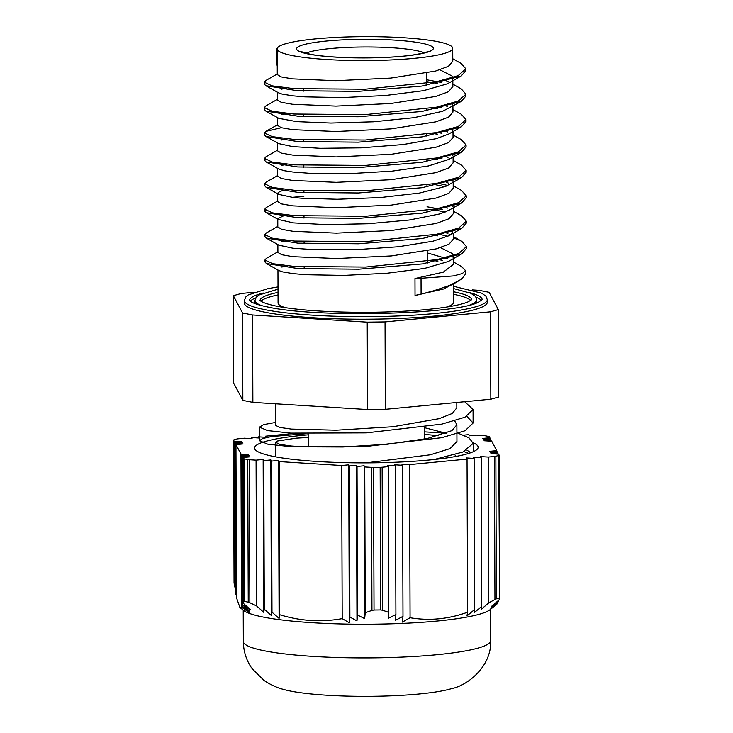 <?xml version="1.0" encoding="UTF-8"?>
<svg xmlns="http://www.w3.org/2000/svg" width="733" height="733" viewBox="0 0 733 733"><rect width="100%" height="100%" fill="white"/><g stroke="black" fill="none" stroke-linecap="round" stroke-linejoin="round"><path stroke-width="1.1" d="M490.716 640.624A123.694 16.859 -0.2 0 1 478.319 648.027A123.694 16.859 -0.2 0 1 339.37 657.574A123.694 16.859 -0.2 0 1 243.338 641.485C243.484 651.619 246.453 660.735 252.234 668.835L264.155 680.545C270.679 684.805 276.955 687.719 282.975 689.267A92.578 12.617 -0.2 0 0 366.124 696.35A92.578 12.617 -0.2 0 0 450.474 688.947A92.578 12.617 -0.2 0 0 451.409 688.681C467.764 685.538 491.761 666.288 490.716 640.624L490.606 609.279M463.76 435.136L468.928 434.642L469.541 435.805L476.615 435.127L483.331 435.549A4.27 0.586 179.8 0 1 484.953 435.723A145.574 19.837 -0.2 0 1 488.673 436.465A4.27 0.586 179.8 0 1 489.342 436.731L489.891 438.865M244.025 458.812A145.574 19.837 -0.2 0 0 247.745 459.545L248.249 602.15A145.574 19.837 179.8 0 1 244.52 601.417L244.025 458.812A4.27 0.586 179.8 0 1 243.356 458.537L243.851 601.564L243.319 603.305L250.42 609.664L242.715 604.972L249.816 611.285L242.11 606.264L249.211 612.504L241.505 607.162L239.883 607.437L243.576 610.424A125.059 17.042 -0.2 0 0 349.137 624.113A125.059 17.042 -0.2 0 0 479.437 614.227A125.059 17.042 -0.2 0 0 490.258 609.563L497.276 603.763L490.212 609.297L497.881 602.874L490.826 608.078L498.495 601.582L491.431 606.457L499.1 599.915L499.622 598.174L499.127 455.23M499.246 598.036A145.574 19.837 179.8 0 1 496.351 598.861L495.856 456.256A145.574 19.837 -0.2 0 0 498.752 455.431L499.64 598.101M495.856 456.256A4.27 0.586 179.8 0 1 494.454 456.476L494.949 599.502L496.351 598.861M494.949 599.502L488.783 602.847L481.114 609.398L481.718 606.356L474.049 612.852L474.654 609.48L466.985 615.912L467.581 612.211C448.431 619.147 429.263 620.988 410.077 617.727L402.408 622.097L402.994 616.352L395.325 620.393L395.912 614.575L388.233 618.295L388.829 612.422L382.644 610.259L382.14 467.233A4.27 0.586 179.8 0 1 380.152 467.333L380.647 609.938L382.644 610.259M380.647 609.938A145.574 19.837 179.8 0 1 374.032 610.03L373.528 467.425A4.27 0.586 179.8 0 1 371.457 467.37L371.952 610.406L374.032 610.03M371.952 610.406L365.245 612.733L364.658 618.606L357.567 615.079L356.971 620.906L349.888 617.049L349.293 622.803L342.201 618.625C321.384 622.418 300.548 621.117 279.685 614.712L279.09 618.405L271.989 612.174L271.393 615.546L264.292 609.242L263.688 612.284L256.587 605.925L249.861 602.755L249.367 459.728A4.27 0.586 179.8 0 1 247.745 459.545M248.249 602.15L249.861 602.755M243.851 601.564L244.52 601.417M239.883 607.437L236.493 597.734L235.962 444.619L240.965 454.048L248.661 454.524L241.578 455.202L249.275 455.688L242.202 456.366L249.889 456.851L242.815 457.529L243.319 603.305M235.229 587.518L234.074 583.156L233.57 440.13A4.27 0.586 179.8 0 1 233.561 440.084A4.27 0.586 179.8 0 1 233.946 439.846A145.574 19.837 -0.2 0 1 236.841 439.021A4.27 0.586 179.8 0 1 238.243 438.801L244.428 438.206L252.115 438.691L251.501 437.528L251.501 438.655M234.615 586.922L234.111 441.138L241.798 441.623L234.725 442.301L242.421 442.787L235.339 443.465L243.035 443.941L235.962 444.619M233.57 440.13L234.111 441.138M256.587 605.925L256.083 460.15L263.156 459.472L263.77 460.626L270.844 459.948L271.467 461.112L278.54 460.434L279.154 461.588L279.685 614.712M249.367 459.728L256.083 460.15M373.528 467.425A145.574 19.837 -0.2 0 0 380.152 467.333M388.829 612.422L388.316 466.637L387.702 465.482L395.399 465.959L394.775 464.804L402.472 465.281L401.858 464.126L409.545 464.603L410.077 617.727M382.14 467.233L388.316 466.637M497.359 452.93L497.359 451.812L490.276 452.49L497.973 452.967L490.899 453.645L498.587 454.13L499.127 455.147A4.27 0.586 179.8 0 1 499.136 455.184A4.27 0.586 179.8 0 1 498.752 455.431M235.87 594.527L235.339 443.465M235.247 590.908L234.725 442.301M278.54 460.434L279.09 618.405M271.989 612.174L271.467 461.112M270.844 459.948L271.393 615.546M264.292 609.242L263.77 460.626M263.156 459.472L263.688 612.284M402.994 616.352L402.472 465.281M395.912 614.575L395.399 465.959M467.581 612.211L467.049 459.096L466.435 457.942L474.123 458.418L473.509 457.264L481.196 457.74L480.582 456.586L488.279 457.062L488.783 602.847M481.718 606.356L481.196 457.74M474.654 609.48L474.123 458.418M497.973 452.967L497.973 454.094M498.486 600.437L498.495 601.582M497.359 451.812L489.662 451.326L496.736 450.648L496.745 451.775M497.881 602.874L497.881 602.095M342.201 618.625L341.67 465.51L348.743 464.832L349.357 465.986L356.43 465.308L356.971 620.906M349.357 465.986L349.888 617.049M357.567 615.079L357.044 466.472L364.127 465.794L364.741 466.958L365.245 612.733M364.127 465.794L364.658 618.606M348.743 464.832L349.293 622.803M356.43 465.308L357.044 466.472M241.578 455.202L242.11 606.264M242.715 604.972L242.202 456.366M241.505 607.162L240.965 454.048M265.658 437.299L265.648 436.172L266.262 437.335L258.575 436.85L259.189 438.013L251.501 437.528M258.575 436.85L258.575 437.977M496.736 450.648L491.733 441.229L484.037 440.744L491.119 440.066L483.423 439.58L490.496 438.902L482.809 438.426L489.882 437.748M491.119 440.066L491.119 441.184M490.505 440.029L490.496 438.902M488.279 457.062L494.454 456.476M364.741 466.958L371.457 467.37M242.815 457.529L243.356 458.537M463.916 451.601L468.717 453.415M295.014 433.359L265.648 436.172M445.985 433.203L424.425 431.856M279.154 461.588L341.67 465.51M409.545 464.603L467.049 459.096M308.181 434.825A111.81 15.237 -0.2 0 0 254.543 448.028A111.81 15.237 -0.2 0 0 341.349 462.569A111.81 15.237 -0.2 0 0 466.958 453.938A111.81 15.237 -0.2 0 0 478.154 447.249A111.81 15.237 -0.2 0 0 473.142 442.759M438.646 435.769A111.81 15.237 -0.2 0 0 424.434 434.422M292.302 55.571A87.768 11.957 -0.2 0 0 390.735 59.959A87.768 11.957 -0.2 0 0 452.728 48.305A87.768 11.957 -0.2 0 0 364.915 36.65A87.768 11.957 -0.2 0 0 277.184 48.919A87.768 11.957 -0.2 0 0 292.302 55.571M470.815 452.71L466.93 450.154M305.707 433.78L271.732 436.511L262.57 438.526L259.482 440.716L267.618 444.143L290.781 446.672L366.344 446.434L441.871 437.674L465.015 430.757L473.106 423.033L466.811 416.289M454.707 420.925L456.879 424.783L451.931 430.637L427.293 438.517L387.73 444.207L342.916 446.993L303.829 446.828L291.322 446.012L280.033 444.436L275.727 442.356L277.34 441.037L296.425 438.142L308.19 437.482M454.817 454.808L456.238 456.393M275.773 456.283L273.913 456.522M434.128 459.518L462.944 452.004L473.197 443.355L469.019 437.848L456.906 432.69M275.654 422.41L263.55 424.645L259.436 427.165L267.572 430.592L290.735 433.121L366.298 432.882L441.825 424.123L464.969 417.205L473.06 409.481L464.667 401.721M452.728 48.305L452.774 61.297L448.385 66.346L435.613 71.037L390.799 78.092L335.888 80.703L292.394 78.862L281.133 76.901L277.276 74.61L277.184 48.919A160.49 9.721 -90.7 0 0 276.808 48.854L276.863 64.724A150.595 9.117 -90.7 0 0 277.248 65.768M442.356 260.343L437.894 259.427M277.889 251.813L266.308 258.41L264.915 260.032L272.594 263.669L294.446 266.464L365.721 267.059L436.96 259.61L458.785 253.49L466.426 246.618L461.753 241.276L453.388 237.84M447.918 236.273L437.812 234.019M277.807 226.415L266.216 233.012L264.815 234.624L272.502 238.262L294.373 241.056L365.63 241.652L436.868 234.203L458.693 228.082L466.335 221.219L461.653 215.859L453.296 211.177M442.182 209.528L427.055 206.779M277.715 201.016L266.161 207.595L264.732 209.217L272.429 212.863L294.281 215.649L365.538 216.253L436.776 208.804L458.601 202.684L466.261 195.812L461.524 190.433L453.205 185.779M447.735 185.467L437.628 183.213M277.624 175.599L266.07 182.187L264.65 183.809L272.328 187.456L294.18 190.25L365.455 190.846L436.685 183.397L458.519 177.276L466.17 170.404L461.46 165.053L453.122 160.38M442.008 158.722L437.546 157.806M277.541 150.201L265.942 156.798L264.558 158.41L272.236 162.048L294.098 164.843L365.364 165.438L436.611 157.989L458.427 151.868L466.069 145.006L461.405 139.664L453.031 134.973M441.926 133.314L437.464 132.398M281.325 127.707L265.877 131.39L264.457 133.003L272.154 136.64L294.015 139.435L365.272 140.04L436.511 132.591L458.336 126.47L465.986 119.598L461.268 114.229L452.939 109.565M441.825 107.907L437.363 106.991M277.358 99.395L265.804 105.973L264.384 107.595L272.071 111.242L293.915 114.027L365.19 114.632L436.419 107.183L458.253 101.062L465.904 94.191L461.176 88.821L452.857 84.167M441.733 82.508L426.615 79.76M277.276 73.978L265.694 80.575L264.292 82.197L271.97 85.834L293.832 88.629L365.098 89.224L436.337 81.775L458.171 75.655L465.803 68.792L461.13 63.441L452.765 58.759M437.903 261.287L432.901 260.371M265.383 260.948L264.925 261.892L266.354 263.504L298.084 268.58L358.776 269.194L422.41 263.926L461.763 253.884L466.435 248.487L466.289 247.543M437.821 235.879L432.809 234.972M265.291 235.55L264.824 236.484L266.244 238.088L297.955 243.173L358.694 243.787L422.391 238.509L461.717 228.458L466.344 223.079L466.197 222.154M445.16 212.066L432.727 209.565M265.209 210.16L264.741 211.086L266.143 212.68L297.845 217.765L358.556 218.388L422.245 213.12L461.588 203.068L466.261 197.672L466.124 196.756M445.078 186.668L432.644 184.157M265.117 184.743L264.659 185.678L266.088 187.3L297.827 192.367L358.501 192.981L422.126 187.712L461.478 177.679L466.17 172.273L466.032 171.32M437.555 159.666L432.543 158.759M265.025 159.327L264.558 160.27L265.997 161.883L297.717 166.959L358.437 167.573L422.107 162.295L461.442 152.253L466.078 146.866L465.931 145.931M437.464 134.258L432.452 133.351M264.934 133.937L264.466 134.863L265.877 136.466L297.58 141.551L358.309 142.165L422.006 136.897L461.35 126.836L465.986 121.458L465.849 120.542M437.372 108.86L432.369 107.943M264.851 108.53L264.393 109.464L265.804 111.077L297.534 116.153L358.217 116.767L421.869 111.498L461.213 101.456L465.913 96.06L465.767 95.125M437.28 83.452L426.615 81.62M264.76 83.122L264.301 84.057L265.74 85.679L297.47 90.745L358.153 91.359L421.787 86.091L461.139 76.058L465.812 70.652L465.675 69.708M461.424 266.446L465.446 270.504L462.404 273.537L453.498 275.91L421.044 278.265A150.595 130.859 103.8 0 0 414.979 278.522L443.282 272.154L453.48 264.329M447.991 258.96L427.22 252.894M277.871 244.602L277.899 252.445L281.756 254.736L292.998 256.687L336.502 258.538L391.422 255.927L436.227 248.872L449.008 244.181L453.388 239.132L453.37 233.204M450.273 234.908L449.045 234.166M447.9 233.561L445.233 232.379M277.807 226.937L281.683 229.328L292.916 231.289L336.42 233.131L391.34 230.529L436.153 223.473L448.917 218.773L453.296 213.724L453.287 207.796M447.817 208.154L445.142 206.972M303.929 196.224L292.265 197.351M277.688 193.164L277.715 201.639L281.591 203.93L292.824 205.881L336.328 207.732L391.239 205.121L436.062 198.066L448.816 193.365L453.214 188.17M448.825 183.323L445.059 181.564M277.605 168.388L277.633 176.232L281.49 178.522L292.742 180.474L336.236 182.325L391.147 179.713L435.961 172.658L448.733 167.958L453.131 162.763M450.007 158.695L448.761 157.934M447.634 157.348L444.968 156.156M277.514 142.981L277.541 150.824L281.408 153.115L292.65 155.075L336.154 156.917L391.065 154.315L435.878 147.26L448.651 142.559L453.031 137.511L453.021 131.583M447.551 131.94L444.876 130.758M277.45 125.334L281.325 127.716L292.559 129.668L336.062 131.519L390.982 128.907L435.796 121.852L448.559 117.152L452.948 112.103L452.93 106.175M447.469 106.532L444.794 105.35M277.34 92.175L277.367 100.018L281.234 102.308L292.476 104.26L335.971 106.111L390.881 103.5L435.704 96.444L448.468 91.744L452.857 86.494M449.732 82.481L444.702 79.943M457.933 281.509L443.593 288.994L415.034 295.454A160.49 139.453 103.8 0 0 421.099 294.135L433.56 290.836L449.723 285.394L461.616 279.108L465.354 274.353L465.455 273.217M415.034 295.454L414.979 278.522M439.882 69.809L451.922 75.939L452.829 78.229L452.49 79.631M461.139 76.058L447.533 83.773L423.417 90.69L385.347 95.519L342.43 97.581L304.928 96.866L292.449 95.794L281.82 94.007L278.439 92.789L265.74 85.679M281.188 89.234L286.795 88.006M452.875 103.078L452.591 105.039M461.213 101.456L442.622 111.288L413.797 117.711L373.326 121.806L330.913 123.052L296.691 121.632L278.861 118.37L265.804 111.077M281.27 114.632L286.869 113.413M452.948 128.486L452.682 130.437M461.35 126.836L448.697 134.038L436.199 138.693L403.214 144.548L361.149 147.855L320.064 148.295L292.623 146.609L278.586 143.586L265.877 136.466M281.362 140.04L286.96 138.812M453.04 153.893L452.765 155.845M461.442 152.253L448.788 159.446L428.393 165.97L391.898 171.174L349.045 173.675L310.105 173.345L292.714 172.008L284.377 170.743L278.696 168.993L265.997 161.883M281.454 165.447L287.061 164.219M453.141 179.292L452.847 181.253M461.478 177.679L445.737 186.393L419.349 193.091L380.06 197.58L337.272 199.257L301.217 198.203L292.806 197.415L278.787 194.41L277.697 193.164L280.162 191.295L287.144 189.627M453.223 204.699L452.948 206.66M461.588 203.068L448.935 210.27L440.102 213.862L409.243 220.028L367.929 223.757L326.038 224.619L293.594 222.905L278.357 219.479L277.78 218.571L283.973 215.658L287.226 215.035M453.306 230.107L451.601 233.882L449.063 235.659L433.011 241.212L398.294 246.764L355.762 249.696L315.584 249.77L292.98 248.221L278.952 245.207L266.244 238.088M281.719 241.661L287.318 240.433M440.496 247.644L452.435 253.636L453.452 256.064L453.113 257.466M461.763 253.884L448.413 261.47L424.599 268.415L386.703 273.29L343.777 275.406L306.101 274.728L293.072 273.629L282.681 271.906L279.062 270.624L266.354 263.504M281.811 267.059L287.409 265.841M366.106 462.871L430.335 454.799L450.035 448.605L456.934 441.532M446.205 433.285L424.407 427.651M275.59 403.801L275.663 425.415L279.649 427.421L291.267 429.08L336.163 430.207L392.851 426.743L439.104 418.68L452.298 413.449L456.815 407.85M490.835 399.219L385.356 409.326L385.054 321.924L490.533 311.818L490.835 399.219L498.632 397.002L498.321 309.61L489.14 292.32L479.116 290.341L472.419 289.92M490.533 311.818L498.321 309.61M385.356 409.326L367.545 409.555L252.876 402.371L252.573 314.979L367.233 322.163L385.054 321.924M367.233 322.163L367.545 409.555M254.003 292.265L241.157 293.493L233.36 295.711L242.55 313L242.852 400.392L233.671 383.102L233.36 295.711M252.876 402.371L242.852 400.392M242.55 313L252.573 314.979M278.018 286.905L268.04 288.619L248.276 294.904L245.766 297.002L244.364 300.539L244.373 303.086A121.467 16.557 -0.2 0 0 265.3 312.295A121.467 16.557 -0.2 0 0 401.519 318.36A121.467 16.557 -0.2 0 0 487.308 302.234L487.298 299.696L485.915 296.205L481.819 293.227L453.562 286.291M481.425 300.457A116.336 15.851 -0.2 0 0 475.937 297.158M255.716 297.928A116.336 15.851 -0.2 0 0 250.255 301.263M476.615 302.894A110.866 15.109 -0.2 0 0 476.707 302.271L476.377 298.047L475.241 296.233L470.879 293.301L453.562 288.555M278.027 289.169L258.859 295.042L256.367 297.048L254.965 300.503L254.974 303.05A110.866 15.109 -0.2 0 0 255.075 303.664M470.705 300.448A105.735 14.413 -0.2 0 0 453.59 294.318M278.045 294.932A105.735 14.413 -0.2 0 0 260.966 301.181M446.534 307.09A87.768 11.957 -0.2 0 0 453.617 302.353L453.553 283.744M277.954 270.001L278.073 302.967A87.768 11.957 -0.2 0 0 285.192 307.649M308.355 54.031A68.389 9.318 -0.2 0 0 426.487 52.464A68.389 9.318 -0.2 0 0 360.031 39.335A68.389 9.318 -0.2 0 0 308.355 54.031M305.899 53.243A61.545 8.384 179.8 0 1 364.952 46.994A61.545 8.384 179.8 0 1 424.05 52.831M276.863 64.724L276.808 48.854M421.044 278.265L421.099 294.135M244.364 300.539A121.467 16.557 -0.2 0 0 265.291 309.747A121.467 16.557 -0.2 0 0 401.51 315.822A121.467 16.557 -0.2 0 0 487.298 299.696M249.495 300.475A116.336 15.851 179.8 0 1 263.193 293.008M468.424 292.293A116.336 15.851 179.8 0 1 482.177 299.66L478.557 302.097C457.548 314.365 317.279 318.149 267.911 307.035C249.944 303.416 248.863 299.916 249.486 300.448M470.055 304.919A110.866 15.109 -0.2 0 0 476.707 299.733M254.965 300.503A110.866 15.109 -0.2 0 0 261.654 305.643M260.096 300.383A105.735 14.413 179.8 0 1 278.036 292.394M453.58 291.78A105.735 14.413 179.8 0 1 471.566 299.65M234.056 583.056L233.561 440.084M499.64 598.155L499.136 455.184M243.338 641.485L243.228 610.14M428.173 51.337C428.493 50.962 428.787 52.281 414.741 54.691C388.307 59.153 331.16 58.768 309.702 54.095L301.758 51.786M427.247 263.193L427.211 250.961M427.165 237.785L427.156 235.925M427.073 212.378L427.064 210.518M426.982 186.979L426.982 185.119M426.899 161.572L426.89 159.712M426.808 136.164L426.798 134.304M426.716 110.765L426.716 108.896M426.633 85.358L426.588 73.126M304.177 268.938L304.177 267.069M304.094 243.53L304.085 241.67M304.003 218.122L303.993 216.262M303.911 192.715L303.911 190.855M303.829 167.316L303.819 165.456M303.737 141.909L303.728 140.049M303.645 116.501L303.636 114.641M303.563 91.103L303.554 89.234M473.216 451.748L473.188 443.602M473.115 423.033L473.069 409.481M259.473 440.716L259.427 427.165M466.435 248.487L466.426 246.618M466.344 223.079L466.344 221.219M466.261 197.672L466.252 196.004M466.17 172.273L466.161 170.542M466.078 146.866L466.078 145.006M465.996 121.458L465.986 119.598M465.904 96.06L465.895 94.42M465.812 70.652L465.812 68.792M264.915 261.892L264.915 260.032M264.833 236.484L264.824 234.734M264.741 211.086L264.732 209.217M264.65 185.678L264.65 183.809M264.567 160.27L264.558 158.41M264.476 134.863L264.466 133.122M264.384 109.464L264.384 107.595M264.301 84.057L264.292 82.197M276.662 48.882L277.221 48.561M453.47 262.002L461.763 266.638M453.388 236.594L461.753 241.276M277.45 124.802L265.877 131.39M465.455 273.427L465.446 270.504M461.717 228.458L449.063 235.659M266.143 212.68L278.852 219.799M266.088 187.3L278.787 194.41M471.576 299.751L468.048 301.877C459.838 305.331 443.749 308.098 419.798 310.16C392.576 312.313 363.999 312.844 334.074 311.772C310.032 310.81 290.9 308.95 276.689 306.192C260.719 302.976 259.519 299.898 260.068 300.338M424.444 439.085L424.407 427.238M308.217 447.002L308.172 433.844M456.943 441.724L456.879 424.783M456.824 407.85L456.806 402.472M275.773 456.879L275.718 442.356M453.48 264.54L453.452 256.064M277.807 227.038L277.78 219.204M453.214 188.317L453.196 182.389M453.131 162.918L453.104 156.99M277.45 125.425L277.422 117.582M452.866 86.705L452.838 80.777"/></g></svg>
